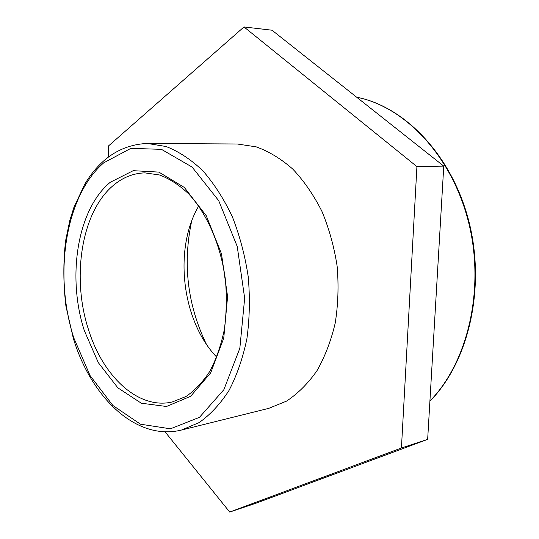 <?xml version="1.0" encoding="UTF-8"?>
<svg xmlns="http://www.w3.org/2000/svg" width="539" height="539" viewBox="0 0 539 539"><rect width="100%" height="100%" fill="white"/><g stroke="black" fill="none" stroke-linecap="round" stroke-linejoin="round"><path stroke-width="0.81" d="M108.285 157.024L108.406 146.029L243.999 26.95L416.923 166.605L401.434 447.997L229.708 512.05L165.015 431.786M229.708 512.05L256.187 503.156L427.656 439.373L443.759 166.12L272.006 30.211L243.999 26.95M443.759 166.12L416.923 166.605M427.656 439.373L401.434 447.997M216.712 357.128C181.886 321.116 173.309 249.227 198.696 206.033M237.268 144.001L256.227 146.864C268.954 151.446 281.163 158.87 292.839 169.138C303.956 180.936 313.637 194.977 321.884 211.248C329.073 228.529 334.153 246.828 337.131 266.145C338.782 285.63 338.142 304.609 335.218 323.09C331.027 340.85 324.923 356.771 316.892 370.852C307.951 383.573 297.838 393.659 286.539 401.117L268.786 408.346L181.508 430.034L199.073 422.61C210.244 414.787 220.229 404.055 229.035 390.418C236.924 375.265 242.873 358.058 246.896 338.782C249.645 318.69 250.083 298.013 248.223 276.75C245.036 255.648 239.74 235.651 232.349 216.766C223.907 198.979 214.077 183.651 202.846 170.775C191.082 159.598 178.854 151.513 166.153 146.534L147.342 143.441L237.268 144.001M206.255 343.97C187.464 304.73 182.593 263.834 191.628 221.28M110.259 182.276C77.205 209.536 66.863 276.844 84.327 330.629L98.334 362.686L117.859 387.837L141.312 403.212L166.49 406.487L190.644 396.293L210.715 372.806L223.746 338.182L227.593 296.625L221.475 253.808L206.275 215.735L184.345 187.451L158.877 172.109L133.207 170.681L110.259 182.276M88.369 329.201C71.323 276.905 81.504 211.409 113.756 185.059C123.081 177.297 133.45 173.235 144.856 172.878L159.591 174.993C169.61 178.759 179.332 185.079 188.765 193.966C207.07 213.727 220.835 245.184 225.383 279.471C226.892 296.686 226.535 313.415 224.312 329.659C221.057 345.223 216.254 359.068 209.9 371.196C202.819 382.043 194.855 390.479 186.002 396.488L172.177 402.013C138.031 409.869 102.639 376.013 88.369 329.201M103.791 162.778L130.862 148.366L161.451 149.337L192.106 167.077L218.719 200.697L237.241 246.491L244.659 298.215L239.835 348.315L223.84 389.717L199.47 417.341L170.439 428.801L140.511 424.22L112.894 405.496L90.06 375.568L73.755 337.805C53.529 274.742 65.084 196.081 103.791 162.778M356.683 97.222C404.722 106.601 451.951 155.751 468.58 222.29C485.295 288.763 467.946 362.215 429.913 401.036M181.508 430.034C135.976 441.34 90.997 397.088 73.331 338.337L65.933 306.206C63.265 284.053 63.157 262.224 65.61 240.717L69.848 220.343L73.883 207.468L84.751 184.203C100.321 158.25 121.181 144.661 147.342 143.441M356.663 97.202C405.267 106.648 452.598 156.007 469.173 222.533C485.807 289.012 468.317 362.39 429.9 401.245"/></g></svg>
